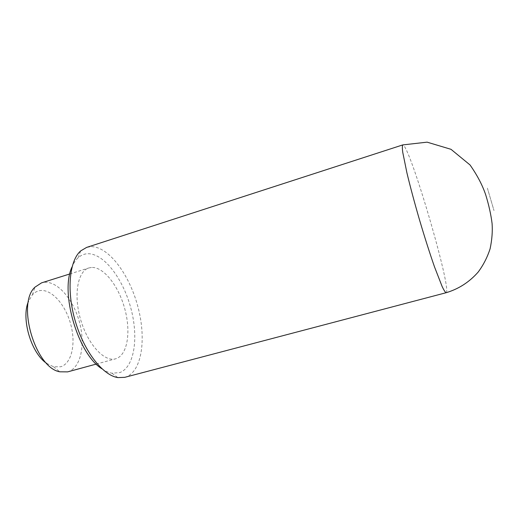 <?xml version="1.0" encoding="UTF-8"?>
<svg xmlns="http://www.w3.org/2000/svg" width="520" height="520" viewBox="0 0 520 520"><rect width="100%" height="100%" fill="white"/><g stroke="black" fill="none" stroke-linecap="round" stroke-linejoin="round"><path stroke-width="0.39" stroke-dasharray="2.6 1.95" d="M124.774 377.332L126.341 376.831C142.344 370.454 146.406 337.61 137.69 305.942C129.155 274.235 108.713 246.552 91.163 246.656L86.638 247.403M101.946 368.797C105.41 371.176 108.752 372.645 111.976 373.204L119.821 372.58C134.706 366.971 138.749 336.882 130.734 307.749C122.895 278.57 103.903 253.318 87.744 253.728C84.181 253.858 80.971 255.21 78.104 257.797C75.693 260 73.671 263.042 72.046 266.923M67.652 371.872L68.185 371.716C80.977 367.594 85.553 344.532 79.456 322.159C73.522 299.741 57.791 281.047 44.324 282.302L41.529 282.867M91.448 267.462L88.913 267.943C77.721 271.057 73.3 294.899 80.659 319.722C87.88 344.584 104.487 362.251 115.583 358.82L116.064 358.676C127.627 354.874 131.066 331.689 124.8 308.893C118.684 286.058 103.74 266.65 91.448 267.462M46.722 363.409L53.502 366.756L60.723 366.756C71.825 363.402 76.005 343.668 70.766 324.415C65.676 305.123 51.987 289.224 40.404 290.531C37.375 290.888 34.703 292.318 32.389 294.82L28.489 301.301M446.147 292.714L446.368 292.552C451.061 287.17 412.549 154.733 403.669 145.438L402.766 144.911M487.396 188.162L494 210.594L487.396 188.162M111.976 373.204L117.871 377.604M78.104 257.797L80.684 250.906M96.291 364.072L115.583 358.82M69.836 273.949L88.913 267.943M53.502 366.756L59.833 371.807M32.389 294.82L34.983 287.151"/><path stroke-width="0.78" d="M402.766 144.911L86.638 247.403L80.684 250.906C69.323 260.748 66.352 290.894 75.322 321.288C84.201 351.702 102.992 375.466 117.871 377.604L124.774 377.332L446.147 292.714C445.309 292.416 443.963 290.336 442.117 286.475L434.531 266.949C429.806 253.389 424.834 237.822 419.614 220.233C414.499 202.618 410.267 186.83 406.919 172.868L402.747 152.341C402.22 148.096 402.226 145.62 402.766 144.911L427.109 142.155L450.996 149.312L470.035 164.957C477.237 175.233 482.469 185.205 485.726 194.889C488.878 205.133 491.004 214.702 492.089 223.587C492.654 231.348 491.998 239.72 490.12 248.703C487.396 257.192 483.418 264.979 478.179 272.058C469.346 282.1 458.666 288.983 446.147 292.714M72.046 266.923C59.735 292.123 77.968 354.25 101.946 368.797M69.836 273.949L41.529 282.867L34.983 287.151C16.425 303.661 35.295 367.946 59.833 371.807L67.652 371.872L96.291 364.072M28.489 301.301C20.872 318.26 31.141 353.256 46.722 363.409"/></g></svg>
